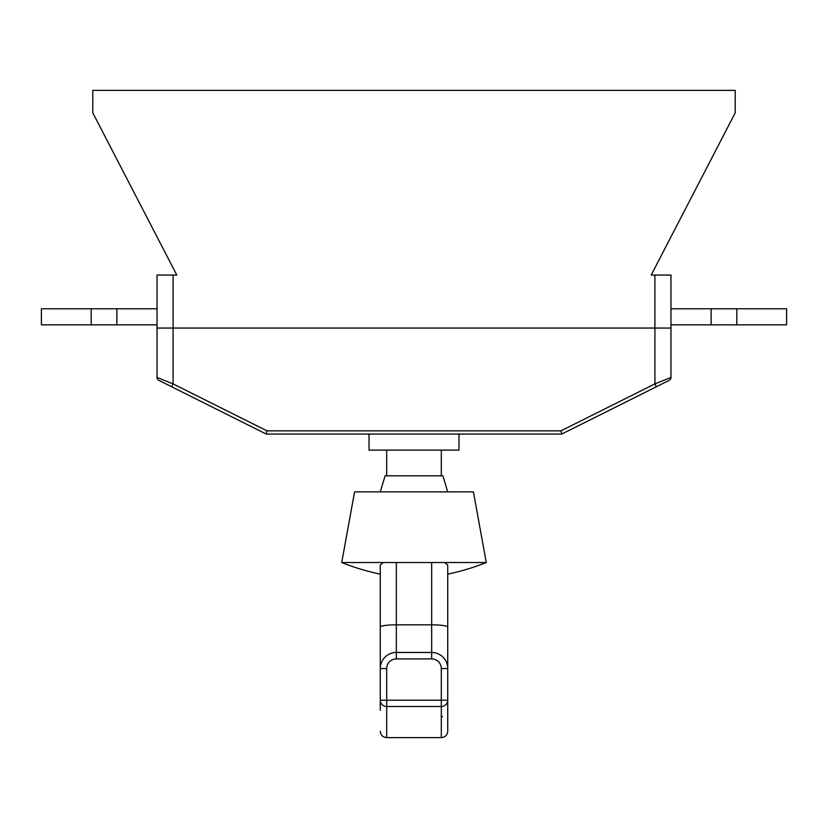 <?xml version="1.0" encoding="UTF-8"?>
<svg xmlns="http://www.w3.org/2000/svg" width="828" height="828" viewBox="0 0 828 828"><rect width="100%" height="100%" fill="white"/><g stroke="black" fill="none" stroke-linecap="round" stroke-linejoin="round"><path stroke-width="1.24" d="M654.907 275.062L670.97 275.062L670.97 328.054L654.907 328.054L654.907 275.062L651.201 275.062L735.202 112.846L735.202 90.366L92.798 90.366L92.798 112.846L176.799 275.062L173.093 275.062L173.093 328.054L157.03 328.054L157.03 275.062L173.093 275.062M669.19 380.342A3.208 3.208 0 0 0 670.97 377.464A3.208 3.208 0 0 1 669.19 380.342L656.345 386.759L654.907 383.892L654.907 328.054L173.093 328.054L173.093 383.892L266.999 430.839L561.001 430.839L654.907 383.892L670.97 377.464L670.97 328.054L157.03 328.054L157.03 377.464L173.093 383.892L171.655 386.759L158.81 380.342A3.208 3.208 0 0 1 157.03 377.464M670.97 308.782L786.6 308.782L786.6 324.845L670.97 324.845M711.117 308.782L711.117 324.845M736.816 308.782L736.816 324.845M91.183 308.782L91.183 324.845L41.4 324.845L41.4 308.782L157.03 308.782M91.183 324.845L157.03 324.845M116.883 308.782L116.883 324.845M380.269 574.135A231.271 231.271 0 0 1 341.726 562.533L396.333 562.533L396.333 652.474L431.667 652.474A16.063 16.063 0 0 1 447.731 668.538L447.731 731.217C447.348 735.119 445.205 737.251 441.303 737.634L441.303 706.512A6.427 6.303 -0 0 0 447.731 700.219L447.731 706.636M444.812 562.533L447.731 565.038L447.731 668.538A16.063 16.063 0 0 0 431.667 652.474L431.667 562.533L486.274 562.533L473.419 491.873L354.581 491.873L341.726 562.533M447.731 574.135A231.271 231.271 0 0 0 486.274 562.533M380.269 491.873L385.092 475.81L386.697 475.81L386.697 450.111M386.697 475.81L442.908 475.81L447.731 491.873M441.303 475.81L441.303 450.111M458.971 434.058L458.971 450.111L369.029 450.111L369.029 434.058M380.269 565.959L380.269 668.538L380.269 565.038L383.188 562.533M431.667 562.533L396.333 562.533M380.269 710.289L380.269 668.538L386.697 668.538L386.697 700.219L441.303 700.219L441.303 668.538L447.731 668.538L447.731 565.959M380.269 700.219A6.427 6.303 0 0 0 386.697 706.512L386.697 700.219L380.269 700.219L380.269 706.636M441.303 716.717A6.427 6.427 0 0 0 442.556 716.593M396.333 652.474A16.063 16.063 0 0 0 380.269 668.538A16.063 16.063 0 0 1 396.333 652.474L396.333 658.902A9.636 9.636 0 0 0 386.697 668.538M656.345 386.759L561.757 434.058L266.243 434.058L171.655 386.759M561.757 434.058L561.001 430.839M266.243 434.058L266.999 430.839M447.731 627.065A16.063 2.236 180 0 0 431.667 624.83L396.333 624.83A16.063 2.236 180 0 0 380.269 627.065M447.731 700.219L441.303 700.219L441.303 706.512L386.697 706.512L386.697 737.634C382.795 737.251 380.652 735.119 380.269 731.217M441.303 668.538A9.636 9.636 0 0 0 431.667 658.902L396.333 658.902M431.667 652.474L431.667 658.902M441.303 737.634L386.697 737.634"/></g></svg>
